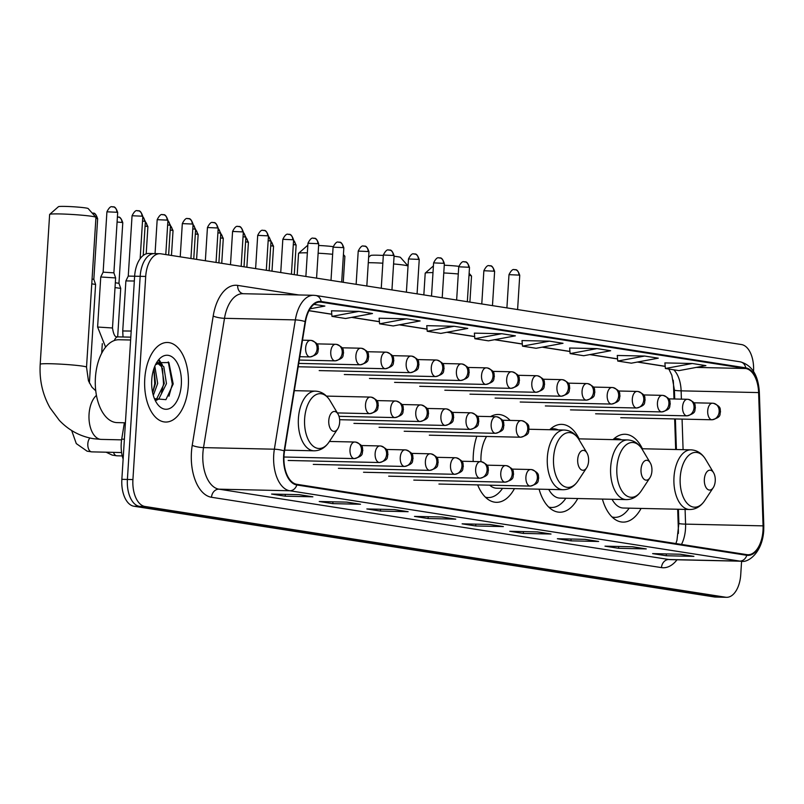 <?xml version="1.0" encoding="UTF-8"?>
<svg xmlns="http://www.w3.org/2000/svg" width="804" height="804" viewBox="0 0 804 804"><rect width="100%" height="100%" fill="white"/><g stroke="black" fill="none" stroke-linecap="round" stroke-linejoin="round"><path stroke-width="1.21" d="M510.098 420.402A43.929 24.18 91.3 0 0 498.349 414.472A43.929 24.18 91.3 0 0 490.571 416.603M476.822 436.24A43.929 24.18 91.3 0 0 473.325 454.642A43.929 24.18 91.3 0 0 473.184 461.496M579.101 438.853A43.929 24.18 91.3 0 0 561.664 424.371A43.929 24.18 91.3 0 0 549.715 429.718M642.416 448.753A43.929 24.18 91.3 0 0 624.989 434.271A43.929 24.18 91.3 0 0 613.04 439.617M673.993 398.975L673.501 384.322A33.155 18.251 91.3 0 0 673.219 380.161M678.345 533.464A33.155 18.251 91.3 0 0 678.355 529.344L677.682 509.244M675.682 449.506L674.656 418.944M539.082 489.184A43.929 24.18 91.3 0 0 559.695 512.218A43.929 24.18 91.3 0 0 577.754 498.52M477.666 484.912A43.929 24.18 91.3 0 0 496.38 502.319A43.929 24.18 91.3 0 0 514.439 488.631M602.397 499.073A43.929 24.18 91.3 0 0 623.02 522.108A43.929 24.18 91.3 0 0 641.079 508.419M123.133 459.034A24.864 13.688 -88.7 0 1 121.716 439.145L124.369 422.773M155.333 253.672A24.864 13.688 91.3 0 0 154.338 253.592L148.8 253.461A24.864 13.688 91.3 0 0 134.64 276.194L121.856 479.325A24.864 13.688 91.3 0 0 133.906 506.229L714.515 596.98A24.864 13.688 91.3 0 0 715.51 597.06L721.047 597.191A24.864 13.688 91.3 0 1 720.042 597.101A24.864 13.688 91.3 0 0 721.047 597.191L726.585 597.312A24.864 13.688 91.3 0 0 740.745 574.579L741.589 561.222M753.529 371.378A24.864 13.688 91.3 0 0 741.479 344.554L160.87 253.803A24.864 13.688 91.3 0 0 159.875 253.712A24.864 13.688 91.3 0 0 145.705 276.445L132.921 479.576A24.864 13.688 91.3 0 0 144.971 506.47L139.444 506.349L720.042 597.101L139.444 506.349A24.864 13.688 91.3 0 1 127.394 479.455A24.864 13.688 91.3 0 0 139.444 506.349L133.906 506.229M145.705 276.445L140.167 276.325L127.394 479.455L140.167 276.325A24.864 13.688 91.3 0 1 154.338 253.592A24.864 13.688 91.3 0 0 140.167 276.325L128.258 276.094L125.886 280.918L134.338 281.008M188.307 385.669A39.788 21.899 91.3 0 0 167.423 342.484A39.788 21.899 91.3 0 0 144.76 378.865A39.788 21.899 91.3 0 0 165.644 422.04A39.788 21.899 91.3 0 0 188.307 385.669A39.788 21.899 91.3 0 0 167.423 342.484A39.788 21.899 91.3 0 0 144.76 378.865A39.788 21.899 91.3 0 0 165.644 422.04A39.788 21.899 91.3 0 0 188.307 385.669M762.996 530.489A26.522 14.603 -88.7 0 1 747.891 554.74A26.522 14.603 -88.7 0 1 746.826 554.639L296.857 484.309A26.522 14.603 -88.7 0 1 284.515 451.064L305.49 321.761A26.522 14.603 -88.7 0 1 320.092 302.063A26.522 14.603 -88.7 0 1 321.158 302.163L745.69 368.513A26.522 14.603 -88.7 0 1 758.614 392.583L763.066 525.866A26.522 14.603 -88.7 0 1 762.996 530.489M763.368 530.539A27.185 14.964 91.3 0 0 763.438 525.806L758.976 392.523A27.185 14.964 91.3 0 0 745.73 367.85L321.198 301.5A27.185 14.964 91.3 0 0 305.138 321.59L284.164 450.893A27.185 14.964 91.3 0 0 296.817 484.973L746.785 555.303A27.185 14.964 91.3 0 0 763.368 530.539M299.269 494.681L271.601 494.058L285.209 496.189L312.877 496.812L299.269 494.681M311.922 496.691A6.633 5.517 -81.1 0 0 312.274 496.751A6.633 5.517 -81.1 0 0 312.877 496.812M285.319 494.37L285.209 496.189M346.896 502.128L319.228 501.505L332.836 503.636L360.504 504.249L346.896 502.128M359.549 504.128A6.633 5.517 -81.1 0 0 359.901 504.198A6.633 5.517 -81.1 0 0 360.504 504.249M332.946 501.817L332.836 503.636M394.523 509.575L366.855 508.952L380.463 511.073L408.13 511.696L394.523 509.575M407.176 511.575A6.633 5.517 -81.1 0 0 407.527 511.645A6.633 5.517 -81.1 0 0 408.13 511.696M380.573 509.254L380.463 511.073M442.15 517.012L414.482 516.399L428.09 518.52L455.757 519.143L442.15 517.012M454.803 519.022A6.633 5.517 -81.1 0 0 455.154 519.093A6.633 5.517 -81.1 0 0 455.757 519.143M428.2 516.701L428.09 518.52M680.295 554.237L652.617 553.614L666.225 555.745L693.902 556.368L680.295 554.237M692.947 556.237A6.633 5.517 -81.1 0 0 693.289 556.308A6.633 5.517 -81.1 0 0 693.902 556.368M666.345 553.926L666.225 555.745M632.668 546.79L604.99 546.167L618.598 548.298L646.275 548.921L632.668 546.79M645.321 548.8A6.633 5.517 -81.1 0 0 645.662 548.861A6.633 5.517 -81.1 0 0 646.275 548.921M618.718 546.479L618.598 548.298M585.041 539.343L557.363 538.73L570.971 540.851L598.648 541.474L585.041 539.343M597.694 541.353A6.633 5.517 -81.1 0 0 598.035 541.424A6.633 5.517 -81.1 0 0 598.648 541.474M571.081 539.032L570.971 540.851M537.414 531.906L509.736 531.283L523.344 533.414L551.021 534.027L537.414 531.906M550.067 533.906A6.633 5.517 -81.1 0 0 550.408 533.977A6.633 5.517 -81.1 0 0 551.021 534.027M523.454 531.595L523.344 533.414M489.777 524.459L462.109 523.836L475.717 525.967L503.384 526.59L489.777 524.459M502.43 526.469A6.633 5.517 -81.1 0 0 502.781 526.53A6.633 5.517 -81.1 0 0 503.384 526.59M475.827 524.148L475.717 525.967M144.971 506.47L725.58 597.221A24.864 13.688 91.3 0 0 726.585 597.312M406.522 318.826L379.126 318.213L379.599 323.821L393.206 325.952L420.13 320.957L406.522 318.826L379.599 323.821M358.896 311.379L331.972 316.384L345.579 318.505L372.503 313.51L358.896 311.379L331.499 310.806M310.063 308.816L324.876 306.063L313.932 304.354M549.413 341.157L522.489 346.152L536.097 348.283L563.021 343.288L549.413 341.157L522.017 340.584M597.04 348.604L570.116 353.599L583.724 355.73L610.648 350.735L597.04 348.604L569.644 348.031M644.667 356.051L617.743 361.046L631.351 363.177L658.275 358.172L644.667 356.051L617.271 355.468M692.294 363.498L665.37 368.493L678.978 370.614L705.902 365.619L692.294 363.498L664.898 362.916M454.149 326.273L426.753 325.66L427.225 331.268L440.843 333.399L467.757 328.404L454.149 326.273L427.225 331.268M501.786 333.72L474.862 338.715L488.47 340.836L515.394 335.841L501.786 333.72L474.39 333.137M474.862 338.715L474.38 333.097M522.489 346.152L522.007 340.544M570.116 353.599L569.644 347.991M617.743 361.046L617.271 355.438M665.37 368.493L664.898 362.875M331.972 316.384L331.499 310.766M444.26 265.219A14.924 0.915 3.6 0 1 458.793 266.325M458.29 273.973A23.205 1.417 -176.4 0 0 443.768 272.958M432.994 272.616A23.205 1.417 -176.4 0 0 425.256 273.099A23.205 1.417 -176.4 0 0 425.205 273.179L423.839 294.907M704.354 479.264A9.949 5.477 91.3 0 0 707.158 488.963A9.949 5.477 91.3 0 0 713.238 487.676A9.949 5.477 91.3 0 0 715.238 480.963A9.949 5.477 91.3 0 0 713.57 472.722A9.949 5.477 91.3 0 0 707.922 470.863A9.949 5.477 91.3 0 0 704.354 479.264M612.065 499.294A29.838 16.432 91.3 0 0 623.341 508.027L689.651 509.515C695.711 509.475 700.726 506.5 704.706 500.621A27.416 15.095 91.3 0 1 687.943 504.168A27.416 15.095 91.3 0 1 680.214 477.445A27.416 15.095 91.3 0 1 690.063 454.3A27.416 15.095 91.3 0 1 705.631 459.406C701.922 453.345 697.048 450.16 690.998 449.848A29.838 16.432 91.3 0 0 673.993 477.124A29.838 16.432 91.3 0 0 689.651 509.515M612.055 516.982A39.376 21.678 91.3 0 0 614.819 517.364A39.376 21.678 91.3 0 0 628.708 508.821L629.18 508.158M621.552 439.808A39.376 21.678 91.3 0 0 616.588 438.642A39.376 21.678 91.3 0 0 613.804 438.904M469.898 302.103L471.526 276.094A23.205 1.417 -176.4 0 0 471.496 276.003A23.205 1.417 -176.4 0 0 469.003 275.29M368.624 257.32L370.704 255.491A14.924 0.915 3.6 0 1 383.327 255.441M394.071 256.265A14.924 0.915 3.6 0 1 398.02 256.767A14.924 0.915 3.6 0 1 400.432 257.36L408.04 265.963M408.03 266.013A23.205 1.417 -176.4 0 0 404.412 265.179A23.205 1.417 -176.4 0 0 393.588 263.953M382.835 263.189A23.205 1.417 -176.4 0 0 368.282 262.707M641.029 469.365A9.949 5.477 91.3 0 0 643.833 479.063A9.949 5.477 91.3 0 0 649.913 477.777A9.949 5.477 91.3 0 0 651.913 471.074A9.949 5.477 91.3 0 0 650.245 462.823A9.949 5.477 91.3 0 0 644.607 460.973A9.949 5.477 91.3 0 0 641.029 469.365M548.74 489.395A29.838 16.432 91.3 0 0 560.016 498.128L626.336 499.616C632.396 499.575 637.411 496.611 641.381 490.721A27.416 15.095 91.3 0 1 624.618 494.269A27.416 15.095 91.3 0 1 616.889 467.546A27.416 15.095 91.3 0 1 626.748 444.401A27.416 15.095 91.3 0 1 642.306 449.506C638.597 443.446 633.723 440.26 627.673 439.949A29.838 16.432 91.3 0 0 610.668 467.224A29.838 16.432 91.3 0 0 626.336 499.616M548.73 507.083A39.376 21.678 91.3 0 0 551.494 507.475A39.376 21.678 91.3 0 0 565.393 498.922L565.865 498.259M558.227 429.909A39.376 21.678 91.3 0 0 553.263 428.743A39.376 21.678 91.3 0 0 550.479 429.004M307.359 252.828A23.205 1.417 -176.4 0 0 298.606 253.3L307.379 245.592A14.924 0.915 3.6 0 1 307.821 245.451M318.615 245.471A14.924 0.915 3.6 0 1 333.147 246.647M332.645 254.275A23.205 1.417 -176.4 0 0 318.133 253.21M298.606 253.3A23.205 1.417 -176.4 0 0 298.555 253.391L297.189 275.109M577.704 459.466A9.949 5.477 91.3 0 0 580.508 469.164A9.949 5.477 91.3 0 0 586.588 467.878A9.949 5.477 91.3 0 0 588.588 461.174A9.949 5.477 91.3 0 0 586.93 452.923A9.949 5.477 91.3 0 0 581.282 451.074A9.949 5.477 91.3 0 0 577.704 459.466M486.571 436.461A29.838 16.432 91.3 0 0 481.033 455.848A29.838 16.432 91.3 0 0 480.983 461.697M489.706 485.174A29.838 16.432 91.3 0 0 496.691 488.229L563.011 489.716C569.071 489.676 574.086 486.711 578.056 480.822A27.416 15.095 91.3 0 1 561.292 484.38A27.416 15.095 91.3 0 1 553.574 457.647A27.416 15.095 91.3 0 1 563.423 434.502A27.416 15.095 91.3 0 1 578.981 439.617C575.282 433.547 570.398 430.361 564.348 430.05A29.838 16.432 91.3 0 0 547.353 457.335A29.838 16.432 91.3 0 0 563.011 489.716M485.405 497.184A39.376 21.678 91.3 0 0 488.179 497.575A39.376 21.678 91.3 0 0 502.068 489.023L502.54 488.36M343.248 282.304L344.886 256.305A23.205 1.417 -176.4 0 0 344.846 256.215A23.205 1.417 -176.4 0 0 343.348 255.692M49.677 214.397L58.451 206.688A14.924 0.915 3.6 0 1 69.516 206.558A14.924 0.915 3.6 0 1 85.757 207.955A14.924 0.915 3.6 0 1 88.169 208.558L95.917 217.301A23.205 1.417 -176.4 0 0 92.158 216.366A23.205 1.417 -176.4 0 0 66.883 214.186A23.205 1.417 -176.4 0 0 49.677 214.397A23.205 1.417 -176.4 0 0 49.627 214.477L40.2 364.262A23.205 1.417 3.6 0 1 56.782 363.951A23.205 1.417 3.6 0 1 82.732 366.152A23.205 1.417 3.6 0 1 86.53 367.177L88.45 380.825L91.988 387.226L95.756 390.814M328.776 420.562A9.949 5.477 91.3 0 0 331.58 430.261A9.949 5.477 91.3 0 0 337.66 428.964A9.949 5.477 91.3 0 0 339.66 422.261A9.949 5.477 91.3 0 0 337.992 414.02A9.949 5.477 91.3 0 0 332.343 412.161A9.949 5.477 91.3 0 0 328.776 420.562M86.53 367.177L95.947 217.392A23.205 1.417 -176.4 0 0 95.917 217.301M115.032 287.591L120.721 288.395L118.962 283.299L115.334 282.767M91.777 283.822L95.596 284.465L93.837 279.37L92.078 279.028M137.775 210.718A5.387 4.482 98.9 0 1 138.268 210.759A5.387 4.482 98.9 0 1 141.926 216.186L132.057 215.743L128.258 276.094M131.183 331.047L122.731 330.967L125.886 280.918M97.606 327.037L100.751 276.988L115.635 277.923L112.49 327.982L97.606 327.037L105.605 347.157M112.64 206.789A5.387 4.482 98.9 0 1 113.133 206.829A5.387 4.482 98.9 0 1 116.801 212.256L106.922 211.814L103.133 272.164L113.887 272.847L115.635 277.923M130.62 340.002L119.032 339.74A41.446 22.813 91.3 0 0 95.425 377.629A41.446 22.813 91.3 0 0 117.173 422.613L125.414 422.793M154.82 366.202L157.674 383.438L153.313 395.357M153.936 368.523L155.473 383.387L152.659 392.744M155.494 364.714L158.931 363.358L163.815 366.704L166.458 383.639L158.85 398.965L156.318 400.302M156.217 363.328L158.931 363.358M157.825 363.478L161.614 366.654L164.257 383.588L156.649 398.915L155.473 399.658M181.322 384.573A27.024 14.874 91.3 0 0 173.704 358.232A27.024 14.874 91.3 0 0 157.182 361.73A27.024 14.874 91.3 0 0 151.745 379.95A27.024 14.874 91.3 0 0 156.267 402.352A27.024 14.874 91.3 0 0 171.604 407.387A27.024 14.874 91.3 0 0 181.322 384.573M154.468 398.694L165.925 399.658L173.202 383.96L168.88 362.564L156.69 362.684M168.287 361.89L172.317 384.181L168.961 396.211M158.76 360.725L160.77 363.81M162.458 368.152L163.534 383.99L161.503 392.804M153.876 368.694L154.75 383.789L152.72 392.613M159.433 360.272L162.418 364.986M124.379 439.205L121.716 439.145M714.515 596.98L725.58 597.221M121.856 479.325L132.921 479.576M681.47 544.429A26.522 14.603 91.3 0 0 685.51 528.751A26.522 14.603 91.3 0 0 685.581 524.128L685.088 509.414M677.018 559.775A41.446 22.813 -88.7 0 1 661.481 567.614L211.512 497.274A8.291 6.904 98.9 0 1 218.949 489.174L668.918 559.504A33.155 18.251 91.3 0 0 670.255 559.624L741.097 561.212A33.155 18.251 -88.7 0 1 739.77 561.102A8.291 6.904 -81.1 0 0 746.785 555.303M211.512 497.274A41.446 22.813 -88.7 0 1 191.432 452.451A41.446 22.813 -88.7 0 1 192.226 445.336L213.201 316.032A41.446 22.813 -88.7 0 1 237.682 285.4L298.786 294.957M202.889 453.315A33.155 18.251 91.3 0 0 218.949 489.174L289.802 490.762A33.155 18.251 -88.7 0 1 274.365 449.205L295.349 319.902A33.155 18.251 -88.7 0 1 313.6 295.289L242.748 293.701A33.155 18.251 91.3 0 0 224.497 318.314L203.523 447.617A33.155 18.251 91.3 0 0 202.889 453.315M741.097 561.212C747.69 563.182 762.313 553.102 763.72 530.71L763.8 525.585A8.291 0.703 178.1 0 1 763.438 525.806M758.594 392.04A8.291 0.703 178.1 0 1 759.348 392.302C758.323 375.217 751.951 365.056 740.223 361.83A8.291 6.904 98.9 0 1 745.73 367.85M321.198 301.5A8.291 6.904 -81.1 0 0 315.691 295.47L313.6 295.289M305.138 321.59A8.291 1.698 -170.8 0 0 295.349 319.902L224.497 318.314A8.291 1.698 9.2 0 1 213.201 316.032M763.8 525.585L759.348 392.302A8.291 0.703 178.1 0 1 758.976 392.523M284.164 450.893A8.291 1.698 -170.8 0 0 274.365 449.205L203.523 447.617A8.291 1.698 9.2 0 1 192.226 445.336M296.817 484.973A8.291 6.904 98.9 0 1 289.802 490.762L739.77 561.102L668.918 559.504A8.291 6.904 98.9 0 0 661.481 567.614M243.079 293.701A8.291 6.904 98.9 0 1 237.682 285.4M321.158 302.163L319.017 302.113M763.066 525.866L685.581 524.128A14.924 1.256 -1.9 0 1 678.877 523.303L678.405 509.264M758.614 392.583L681.129 390.844A26.522 14.603 91.3 0 0 673.782 369.81M683.088 449.667L682.073 419.105M681.4 399.146L681.129 390.844A14.924 1.256 -1.9 0 1 674.415 390.02L671.842 375.247L668.827 369.026M745.69 368.513L696.274 367.408M665.179 366.302L637.652 362.001M617.552 358.865L590.025 354.554M569.925 351.418L542.399 347.117M522.298 343.971L494.772 339.67M474.672 336.524L447.145 332.223M427.045 329.087L399.518 324.776M379.418 321.64L351.891 317.339M331.791 314.193L309.017 310.635M121.605 439.858L101.234 439.396A23.205 12.774 -88.7 0 1 100.299 439.316A23.205 12.774 -88.7 0 1 89.053 414.211A23.205 12.774 -88.7 0 1 96.44 395.377M294.304 390.664L315.419 391.146C321.469 391.458 326.344 394.643 330.052 400.704A27.416 15.095 91.3 0 0 314.485 395.598A27.416 15.095 91.3 0 0 304.636 418.743A27.416 15.095 91.3 0 0 312.364 445.466A27.416 15.095 91.3 0 0 329.127 441.909L337.66 428.964M315.419 391.146A29.838 16.432 91.3 0 0 298.415 418.422A29.838 16.432 91.3 0 0 314.073 450.813C320.133 450.763 325.148 447.798 329.127 441.909M529.916 486.058A8.291 4.563 91.3 0 0 530.248 486.088C540.519 483.234 537.464 480.621 538.72 478.089C537.856 475.516 540.419 473.415 531.715 469.606A8.291 6.904 98.9 0 1 537.353 477.958A8.291 6.904 -81.1 0 1 529.916 486.058A8.291 4.563 91.3 0 1 525.906 477.094A8.291 4.563 91.3 0 1 530.62 469.516L531.715 469.606A8.291 6.904 98.9 0 0 530.962 469.546A8.291 4.563 91.3 0 0 530.62 469.516L512.088 469.094M270.978 241.542A5.387 4.482 98.9 0 1 272.677 246.024L273.551 246.265L270.998 241.331M270.717 245.793L272.677 246.024M504.791 482.129A8.291 4.563 91.3 0 0 505.123 482.159C515.394 479.305 512.339 476.692 513.595 474.159C512.721 471.586 515.294 469.486 506.59 465.687A8.291 6.904 98.9 0 1 512.228 474.028A8.291 6.904 -81.1 0 1 504.791 482.129A8.291 4.563 91.3 0 1 500.771 473.164A8.291 4.563 91.3 0 1 505.495 465.586L506.59 465.687A8.291 6.904 98.9 0 0 505.827 465.616A8.291 4.563 91.3 0 0 505.495 465.586L486.953 465.174M245.853 237.612A5.387 4.482 98.9 0 1 247.542 242.104L248.426 242.336L245.863 237.411M245.582 241.863L247.542 242.104M479.656 478.199A8.291 4.563 91.3 0 0 479.998 478.229C490.259 475.375 487.204 472.762 488.46 470.229C487.596 467.657 490.159 465.566 481.455 461.757A8.291 6.904 98.9 0 1 487.093 470.099A8.291 6.904 -81.1 0 1 479.656 478.199A8.291 4.563 91.3 0 1 475.646 469.234A8.291 4.563 91.3 0 1 480.37 461.657L481.455 461.757A8.291 6.904 98.9 0 0 480.702 461.687A8.291 4.563 91.3 0 0 480.37 461.657L461.828 461.245M220.728 233.693A5.387 4.482 98.9 0 1 222.417 238.175L223.291 238.406L220.738 233.482M220.457 237.944L222.417 238.175M454.531 474.27A8.291 4.563 91.3 0 0 454.863 474.3C465.134 471.445 462.079 468.832 463.335 466.3C462.461 463.727 465.034 461.637 456.33 457.828A8.291 6.904 98.9 0 1 461.968 466.169A8.291 6.904 -81.1 0 1 454.531 474.27A8.291 4.563 91.3 0 1 450.511 465.305A8.291 4.563 91.3 0 1 455.235 457.727L456.33 457.828A8.291 6.904 98.9 0 0 455.566 457.757A8.291 4.563 91.3 0 0 455.235 457.727L436.693 457.315M195.593 229.763A5.387 4.482 98.9 0 1 197.281 234.245L198.166 234.487L195.603 229.552M195.322 234.014L197.281 234.245M429.396 470.35A8.291 4.563 91.3 0 0 429.738 470.38C439.999 467.516 436.944 464.913 438.2 462.37C437.336 459.798 439.899 457.707 431.205 453.898A8.291 6.904 98.9 0 1 436.843 462.24A8.291 6.904 -81.1 0 1 429.396 470.35A8.291 4.563 91.3 0 1 425.386 461.375A8.291 4.563 91.3 0 1 430.11 453.798L431.205 453.898A8.291 6.904 98.9 0 0 430.441 453.828A8.291 4.563 91.3 0 0 430.11 453.798L411.568 453.386M170.468 225.834A5.387 4.482 98.9 0 1 172.156 230.316L173.041 230.557L170.478 225.622M170.197 230.085L172.156 230.316M404.271 466.42A8.291 4.563 91.3 0 0 404.603 466.451C414.874 463.596 411.819 460.983 413.075 458.451C412.211 455.868 414.774 453.778 406.07 449.969A8.291 6.904 98.9 0 1 411.708 458.32A8.291 6.904 -81.1 0 1 404.271 466.42A8.291 4.563 91.3 0 1 400.251 457.456A8.291 4.563 91.3 0 1 404.975 449.878L406.07 449.969A8.291 6.904 98.9 0 0 405.306 449.908A8.291 4.563 91.3 0 0 404.975 449.878L386.443 449.456M145.333 221.904A5.387 4.482 98.9 0 1 147.031 226.386L147.906 226.627L145.353 221.693M145.072 226.155L147.031 226.386M379.146 462.491A8.291 4.563 91.3 0 0 379.478 462.521C389.739 459.667 386.684 457.054 387.95 454.521C387.076 451.948 389.638 449.848 380.945 446.039A8.291 6.904 98.9 0 1 386.583 454.391A8.291 6.904 -81.1 0 1 379.146 462.491A8.291 4.563 91.3 0 1 375.126 453.526A8.291 4.563 91.3 0 1 379.85 445.949L380.945 446.039A8.291 6.904 98.9 0 0 380.181 445.979A8.291 4.563 91.3 0 0 379.85 445.949L361.308 445.527M121.896 222.457L122.781 222.698C120.037 214.588 117.716 217.824 118.228 217.04A5.387 4.482 98.9 0 1 121.896 222.457L117.082 222.015M117.736 216.99A5.387 4.482 98.9 0 1 118.228 217.04L117.404 216.969M113.515 452.361A7.457 4.11 91.3 0 0 116.319 455.717A7.457 4.11 91.3 0 0 116.871 455.798L112.258 455.124L106.128 452.2M354.011 458.561A8.291 4.563 91.3 0 0 354.343 458.592C364.614 455.737 361.559 453.124 362.815 450.592C361.951 448.019 364.513 445.929 355.81 442.12A8.291 6.904 98.9 0 1 361.448 450.461A8.291 6.904 -81.1 0 1 354.011 458.561A8.291 4.563 91.3 0 1 350.001 449.597A8.291 4.563 91.3 0 1 354.715 442.019L355.81 442.12A8.291 6.904 98.9 0 0 355.056 442.049A8.291 4.563 91.3 0 0 354.715 442.019L329.429 441.456M96.771 218.537L97.646 218.768C94.912 210.658 92.581 213.894 93.103 213.11A5.387 4.482 98.9 0 1 96.771 218.537L95.887 218.417M92.611 213.07A5.387 4.482 98.9 0 1 93.103 213.11L92.148 213.05M89.897 438.019A7.457 4.11 91.3 0 0 87.827 443.778A7.457 4.11 91.3 0 0 91.184 451.788A7.457 4.11 91.3 0 0 91.746 451.868L87.133 451.195L76.29 443.597L71.667 430.512M293.56 240.366A5.387 4.482 98.9 0 1 295.259 244.848L296.133 245.089L293.581 240.165M520.309 437.195A8.291 4.563 91.3 0 0 520.64 437.225C530.901 434.371 527.846 431.758 529.112 429.215C528.238 426.643 530.801 424.552 522.108 420.743A8.291 6.904 98.9 0 1 527.746 429.095A8.291 6.904 -81.1 0 1 520.309 437.195A8.291 4.563 91.3 0 1 516.289 428.23A8.291 4.563 91.3 0 1 521.012 420.653L522.108 420.743A8.291 6.904 98.9 0 0 521.344 420.683A8.291 4.563 91.3 0 0 521.012 420.653L502.47 420.231M293.299 244.617L295.259 244.848M268.435 236.436A5.387 4.482 98.9 0 1 270.124 240.929L271.008 241.16L268.446 236.235M495.174 433.266A8.291 4.563 91.3 0 0 495.505 433.296C505.776 430.441 502.721 427.828 503.977 425.296C503.113 422.723 505.676 420.623 496.972 416.814A8.291 6.904 98.9 0 1 502.611 425.165A8.291 6.904 -81.1 0 1 495.174 433.266A8.291 4.563 91.3 0 1 491.164 424.301A8.291 4.563 91.3 0 1 495.877 416.723L496.972 416.814A8.291 6.904 98.9 0 0 496.219 416.753A8.291 4.563 91.3 0 0 495.877 416.723L477.345 416.301M268.164 240.687L270.124 240.929M243.3 232.517A5.387 4.482 98.9 0 1 244.999 236.999L245.873 237.23L243.321 232.306M470.049 429.336A8.291 4.563 91.3 0 0 470.38 429.366C480.641 426.512 477.596 423.899 478.852 421.366C477.978 418.794 480.541 416.693 471.847 412.894A8.291 6.904 98.9 0 1 477.486 421.236A8.291 6.904 -81.1 0 1 470.049 429.336A8.291 4.563 91.3 0 1 466.029 420.371A8.291 4.563 91.3 0 1 470.752 412.794L471.847 412.894A8.291 6.904 98.9 0 0 471.084 412.824A8.291 4.563 91.3 0 0 470.752 412.794L452.21 412.382M243.039 236.768L244.999 236.999M218.175 228.587A5.387 4.482 98.9 0 1 219.864 233.07L220.748 233.311L218.185 228.376M444.913 425.406A8.291 4.563 91.3 0 0 445.255 425.437C455.516 422.582 452.461 419.969 453.717 417.437C452.853 414.864 455.416 412.774 446.712 408.965A8.291 6.904 98.9 0 1 452.35 417.306A8.291 6.904 -81.1 0 1 444.913 425.406A8.291 4.563 91.3 0 1 440.904 416.442A8.291 4.563 91.3 0 1 445.627 408.864L446.712 408.965A8.291 6.904 98.9 0 0 445.959 408.894A8.291 4.563 91.3 0 0 445.627 408.864L427.085 408.452M217.904 232.838L219.864 233.07M193.04 224.658A5.387 4.482 98.9 0 1 194.739 229.14L195.613 229.381L193.06 224.447M419.788 421.477A8.291 4.563 91.3 0 0 420.12 421.507C430.391 418.653 427.336 416.04 428.592 413.507C427.718 410.934 430.291 408.844 421.587 405.035A8.291 6.904 98.9 0 1 427.225 413.377A8.291 6.904 -81.1 0 1 419.788 421.477A8.291 4.563 91.3 0 1 415.768 412.512A8.291 4.563 91.3 0 1 420.492 404.935L421.587 405.035A8.291 6.904 98.9 0 0 420.824 404.965A8.291 4.563 91.3 0 0 420.492 404.935L401.95 404.523M192.779 228.909L194.739 229.14M167.915 220.728A5.387 4.482 98.9 0 1 169.604 225.21L170.488 225.452L167.925 220.517M394.653 417.557A8.291 4.563 91.3 0 0 394.995 417.588C405.256 414.723 402.201 412.11 403.457 409.578C402.593 407.005 405.156 404.914 396.462 401.106A8.291 6.904 98.9 0 1 402.1 409.447A8.291 6.904 -81.1 0 1 394.653 417.557A8.291 4.563 91.3 0 1 390.643 408.583A8.291 4.563 91.3 0 1 395.367 401.005L396.462 401.106A8.291 6.904 98.9 0 0 395.699 401.035A8.291 4.563 91.3 0 0 395.367 401.005L376.825 400.593M167.644 224.979L169.604 225.21M142.79 216.799A5.387 4.482 98.9 0 1 144.479 221.291L145.363 221.522L142.8 216.598M369.528 413.628A8.291 4.563 91.3 0 0 369.86 413.658C380.131 410.804 377.076 408.191 378.332 405.658C377.468 403.075 380.031 400.985 371.327 397.176A8.291 6.904 98.9 0 1 376.965 405.528A8.291 6.904 -81.1 0 1 369.528 413.628A8.291 4.563 91.3 0 1 365.508 404.663A8.291 4.563 91.3 0 1 370.232 397.086L371.327 397.176A8.291 6.904 98.9 0 0 370.564 397.116A8.291 4.563 91.3 0 0 370.232 397.086L326.484 396.101M142.519 221.05L144.479 221.291M518.871 275.099L519.746 275.34C517.012 267.229 514.691 270.456 515.203 269.672A5.387 4.482 98.9 0 1 518.871 275.099L508.992 274.656L506.902 307.892M514.711 269.631A5.387 4.482 98.9 0 1 515.203 269.672L514.329 269.611C514.811 270.506 512.932 266.797 508.992 274.656M711.721 419.748A8.291 4.563 91.3 0 0 712.063 419.778C722.324 416.924 719.268 414.311 720.525 411.779C719.66 409.206 722.223 407.105 713.52 403.306A8.291 6.904 98.9 0 1 719.168 411.648A8.291 6.904 -81.1 0 1 711.721 419.748A8.291 4.563 91.3 0 1 707.711 410.784A8.291 4.563 91.3 0 1 712.434 403.206L713.52 403.306A8.291 6.904 98.9 0 0 712.766 403.236A8.291 4.563 91.3 0 0 712.434 403.206L693.892 402.794M493.736 271.169L494.621 271.41C491.887 263.3 489.556 266.536 490.078 265.752A5.387 4.482 98.9 0 1 493.736 271.169L483.867 270.737L481.777 303.962M489.586 265.702A5.387 4.482 98.9 0 1 490.078 265.752L489.204 265.682C489.686 266.576 487.807 262.868 483.867 270.737M686.596 415.819A8.291 4.563 91.3 0 0 686.928 415.849C697.199 412.995 694.143 410.382 695.4 407.849C694.535 405.276 697.098 403.186 688.395 399.377A8.291 6.904 98.9 0 1 694.033 407.718A8.291 6.904 -81.1 0 1 686.596 415.819A8.291 4.563 91.3 0 1 682.576 406.854A8.291 4.563 91.3 0 1 687.299 399.276L688.395 399.377A8.291 6.904 98.9 0 0 687.631 399.307A8.291 4.563 91.3 0 0 687.299 399.276L668.757 398.864M468.611 267.24L469.496 267.481C466.752 259.37 464.431 262.606 464.943 261.823A5.387 4.482 98.9 0 1 468.611 267.24L458.732 266.807L456.642 300.033M464.451 261.772A5.387 4.482 98.9 0 1 464.943 261.823L464.069 261.752C464.551 262.647 462.682 258.948 458.732 266.807M661.471 411.889A8.291 4.563 91.3 0 0 661.803 411.919C672.064 409.065 669.008 406.452 670.275 403.92C669.4 401.347 671.963 399.256 663.27 395.447A8.291 6.904 98.9 0 1 668.908 403.789A8.291 6.904 -81.1 0 1 661.471 411.889A8.291 4.563 91.3 0 1 657.451 402.925A8.291 4.563 91.3 0 1 662.174 395.347L663.27 395.447A8.291 6.904 98.9 0 0 662.506 395.377A8.291 4.563 91.3 0 0 662.174 395.347L643.632 394.935M443.486 263.32L444.361 263.551C441.627 255.441 439.296 258.677 439.818 257.893A5.387 4.482 98.9 0 1 443.486 263.32L433.607 262.878L431.517 296.103M439.326 257.853A5.387 4.482 98.9 0 1 439.818 257.893L438.944 257.833C439.426 258.717 437.547 255.019 433.607 262.878M636.336 407.97A8.291 4.563 91.3 0 0 636.667 408C646.939 405.146 643.883 402.533 645.14 399.99C644.275 397.417 646.838 395.327 638.135 391.518A8.291 6.904 98.9 0 1 643.773 399.859A8.291 6.904 -81.1 0 1 636.336 407.97A8.291 4.563 91.3 0 1 632.316 398.995A8.291 4.563 91.3 0 1 637.039 391.417L638.135 391.518A8.291 6.904 98.9 0 0 637.381 391.447A8.291 4.563 91.3 0 0 637.039 391.417L618.507 391.005M418.351 259.39L419.236 259.622C416.492 251.521 414.171 254.747 414.683 253.963A5.387 4.482 98.9 0 1 418.351 259.39L408.482 258.948L406.392 292.174M414.191 253.923A5.387 4.482 98.9 0 1 414.683 253.963L413.809 253.903C414.291 254.798 412.422 251.089 408.482 258.948M611.211 404.04A8.291 4.563 91.3 0 0 611.542 404.07C621.804 401.216 618.758 398.603 620.015 396.07C619.14 393.488 621.703 391.397 613.01 387.588A8.291 6.904 98.9 0 1 618.648 395.94A8.291 6.904 -81.1 0 1 611.211 404.04A8.291 4.563 91.3 0 1 607.191 395.076A8.291 4.563 91.3 0 1 611.914 387.498L613.01 387.588A8.291 6.904 98.9 0 0 612.246 387.528A8.291 4.563 91.3 0 0 611.914 387.498L593.372 387.076M393.226 255.461L394.101 255.702C391.367 247.592 389.035 250.818 389.558 250.034A5.387 4.482 98.9 0 1 393.226 255.461L383.347 255.019L381.257 288.244M389.066 249.994A5.387 4.482 98.9 0 1 389.558 250.034L388.684 249.974C389.166 250.868 387.287 247.16 383.347 255.019M586.076 400.111A8.291 4.563 91.3 0 0 586.407 400.141C596.679 397.287 593.623 394.674 594.88 392.141C594.015 389.568 596.578 387.468 587.875 383.669A8.291 6.904 98.9 0 1 593.513 392.01A8.291 6.904 -81.1 0 1 586.076 400.111A8.291 4.563 91.3 0 1 582.066 391.146A8.291 4.563 91.3 0 1 586.779 383.568L587.875 383.669A8.291 6.904 98.9 0 0 587.121 383.598A8.291 4.563 91.3 0 0 586.779 383.568L568.247 383.146M368.091 251.531L368.976 251.773C366.242 243.662 363.91 246.888 364.433 246.104A5.387 4.482 98.9 0 1 368.091 251.531L358.222 251.089L356.132 284.325M363.931 246.064A5.387 4.482 98.9 0 1 364.433 246.104L363.549 246.044C364.041 246.939 362.162 243.23 358.222 251.089M560.951 396.181A8.291 4.563 91.3 0 0 561.282 396.211C571.554 393.357 568.498 390.744 569.755 388.211C568.88 385.639 571.453 383.548 562.75 379.739A8.291 6.904 98.9 0 1 568.388 388.081A8.291 6.904 -81.1 0 1 560.951 396.181A8.291 4.563 91.3 0 1 556.931 387.216A8.291 4.563 91.3 0 1 561.654 379.639L562.75 379.739A8.291 6.904 98.9 0 0 561.986 379.669A8.291 4.563 91.3 0 0 561.654 379.639L543.112 379.227M342.966 247.602L343.841 247.843C341.107 239.733 338.786 242.969 339.298 242.185A5.387 4.482 98.9 0 1 342.966 247.602L333.087 247.17L330.997 280.395M338.806 242.135A5.387 4.482 98.9 0 1 339.298 242.185L338.424 242.115C338.906 243.009 337.027 239.301 333.087 247.17M535.816 392.251A8.291 4.563 91.3 0 0 536.157 392.282C546.418 389.427 543.363 386.814 544.62 384.282C543.755 381.709 546.318 379.619 537.615 375.81A8.291 6.904 98.9 0 1 543.263 384.151A8.291 6.904 -81.1 0 1 535.816 392.251A8.291 4.563 91.3 0 1 531.806 383.287A8.291 4.563 91.3 0 1 536.529 375.709L537.615 375.81A8.291 6.904 98.9 0 0 536.861 375.739A8.291 4.563 91.3 0 0 536.529 375.709L517.987 375.297M317.831 243.682L318.716 243.913C315.982 235.803 313.65 239.039 314.173 238.255A5.387 4.482 98.9 0 1 317.831 243.682L307.962 243.24L305.872 276.465M313.681 238.205A5.387 4.482 98.9 0 1 314.173 238.255L313.299 238.185C313.781 239.079 311.902 235.381 307.962 243.24M510.691 388.332A8.291 4.563 91.3 0 0 511.022 388.352C521.293 385.498 518.238 382.885 519.495 380.352C518.63 377.779 521.193 375.689 512.49 371.88A8.291 6.904 98.9 0 1 518.128 380.222A8.291 6.904 -81.1 0 1 510.691 388.332A8.291 4.563 91.3 0 1 506.671 379.357A8.291 4.563 91.3 0 1 511.394 371.78L512.49 371.88A8.291 6.904 98.9 0 0 511.726 371.81A8.291 4.563 91.3 0 0 511.394 371.78L492.852 371.368M292.706 239.753L293.591 239.984C290.847 231.884 288.525 235.11 289.038 234.326A5.387 4.482 98.9 0 1 292.706 239.753L282.827 239.311L280.737 272.536M288.546 234.286A5.387 4.482 98.9 0 1 289.038 234.326L288.164 234.265C288.646 235.15 286.777 231.451 282.827 239.311M485.566 384.402A8.291 4.563 91.3 0 0 485.897 384.433C496.158 381.578 493.103 378.965 494.37 376.423C493.495 373.85 496.058 371.76 487.365 367.951A8.291 6.904 98.9 0 1 493.003 376.302A8.291 6.904 -81.1 0 1 485.566 384.402A8.291 4.563 91.3 0 1 481.546 375.438A8.291 4.563 91.3 0 1 486.269 367.86L487.365 367.951A8.291 6.904 98.9 0 0 486.601 367.88A8.291 4.563 91.3 0 0 486.269 367.86L467.727 367.438M267.581 235.823L268.456 236.054C265.722 227.954 263.39 231.18 263.913 230.396A5.387 4.482 98.9 0 1 267.581 235.823L257.702 235.381L255.612 268.606M263.421 230.356A5.387 4.482 98.9 0 1 263.913 230.396L263.039 230.336C263.521 231.23 261.642 227.522 257.702 235.381M460.431 380.473A8.291 4.563 91.3 0 0 460.762 380.503C471.033 377.649 467.978 375.036 469.234 372.503C468.37 369.92 470.933 367.83 462.23 364.021A8.291 6.904 98.9 0 1 467.868 372.373A8.291 6.904 -81.1 0 1 460.431 380.473A8.291 4.563 91.3 0 1 456.411 371.508A8.291 4.563 91.3 0 1 461.134 363.931L462.23 364.021A8.291 6.904 98.9 0 0 461.476 363.961A8.291 4.563 91.3 0 0 461.134 363.931L442.602 363.508M242.446 231.894L243.331 232.135C240.587 224.025 238.265 227.251 238.778 226.467A5.387 4.482 98.9 0 1 242.446 231.894L232.577 231.451L230.487 264.677M238.285 226.426A5.387 4.482 98.9 0 1 238.778 226.467L237.904 226.406C238.386 227.301 236.517 223.592 232.577 231.451M435.306 376.543A8.291 4.563 91.3 0 0 435.637 376.573C445.898 373.719 442.853 371.106 444.109 368.574C443.235 366.001 445.798 363.9 437.105 360.102A8.291 6.904 98.9 0 1 442.743 368.443A8.291 6.904 -81.1 0 1 435.306 376.543A8.291 4.563 91.3 0 1 431.286 367.579A8.291 4.563 91.3 0 1 436.009 360.001L437.105 360.102A8.291 6.904 98.9 0 0 436.341 360.031A8.291 4.563 91.3 0 0 436.009 360.001L417.467 359.579M217.321 227.964L218.196 228.205C215.462 220.095 213.13 223.331 213.653 222.547A5.387 4.482 98.9 0 1 217.321 227.964L207.442 227.532L205.352 260.757M213.16 222.497A5.387 4.482 98.9 0 1 213.653 222.547L212.779 222.477C213.261 223.371 211.382 219.663 207.442 227.532M410.171 372.614A8.291 4.563 91.3 0 0 410.502 372.644C420.773 369.79 417.718 367.177 418.974 364.644C418.11 362.071 420.673 359.981 411.97 356.172A8.291 6.904 98.9 0 1 417.608 364.513A8.291 6.904 -81.1 0 1 410.171 372.614A8.291 4.563 91.3 0 1 406.161 363.649A8.291 4.563 91.3 0 1 410.874 356.071L411.97 356.172A8.291 6.904 98.9 0 0 411.216 356.102A8.291 4.563 91.3 0 0 410.874 356.071L392.342 355.659M192.186 224.035L193.071 224.276C190.337 216.165 188.005 219.402 188.528 218.618A5.387 4.482 98.9 0 1 192.186 224.035L182.317 223.602L180.227 256.828M188.025 218.567A5.387 4.482 98.9 0 1 188.528 218.618L187.644 218.547C188.136 219.442 186.257 215.733 182.317 223.602M385.046 368.684A8.291 4.563 91.3 0 0 385.377 368.714C395.648 365.86 392.593 363.247 393.849 360.715C392.975 358.142 395.548 356.051 386.845 352.242A8.291 6.904 98.9 0 1 392.483 360.584A8.291 6.904 -81.1 0 1 385.046 368.684A8.291 4.563 91.3 0 1 381.026 359.72A8.291 4.563 91.3 0 1 385.749 352.142L386.845 352.242A8.291 6.904 98.9 0 0 386.081 352.172A8.291 4.563 91.3 0 0 385.749 352.142L367.207 351.73M167.061 220.115L167.935 220.346C165.202 212.236 162.88 215.472 163.393 214.688A5.387 4.482 98.9 0 1 167.061 220.115L157.182 219.673L155.051 253.602M162.9 214.638A5.387 4.482 98.9 0 1 163.393 214.688L162.519 214.618C163.001 215.512 161.122 211.814 157.182 219.673M359.911 364.765A8.291 4.563 91.3 0 0 360.252 364.795C370.513 361.931 367.458 359.318 368.714 356.785C367.85 354.212 370.413 352.122 361.71 348.313A8.291 6.904 98.9 0 1 367.358 356.654A8.291 6.904 -81.1 0 1 359.911 364.765A8.291 4.563 91.3 0 1 355.901 355.79A8.291 4.563 91.3 0 1 360.624 348.212L361.71 348.313A8.291 6.904 98.9 0 0 360.956 348.243A8.291 4.563 91.3 0 0 360.624 348.212L342.082 347.8M141.926 216.186L142.81 216.417C140.077 208.316 137.745 211.542 138.268 210.759L137.394 210.698C137.876 211.583 135.997 207.884 132.057 215.743M334.786 360.835A8.291 4.563 91.3 0 0 335.117 360.865C345.388 358.011 342.333 355.398 343.589 352.866C342.725 350.283 345.288 348.192 336.585 344.383A8.291 6.904 98.9 0 1 342.223 352.735A8.291 6.904 -81.1 0 1 334.786 360.835A8.291 4.563 91.3 0 1 330.766 351.871A8.291 4.563 91.3 0 1 335.489 344.293L336.585 344.383A8.291 6.904 98.9 0 0 335.821 344.323A8.291 4.563 91.3 0 0 335.489 344.293L316.947 343.871M116.801 212.256L117.685 212.497C114.942 204.387 112.62 207.613 113.133 206.829L112.258 206.769C112.741 207.663 110.872 203.955 106.922 211.814M309.661 356.906A8.291 4.563 91.3 0 0 309.992 356.936C320.253 354.082 317.198 351.469 318.464 348.936C317.59 346.363 320.153 344.263 311.46 340.454A8.291 6.904 98.9 0 1 317.098 348.805A8.291 6.904 -81.1 0 1 309.661 356.906A8.291 4.563 91.3 0 1 305.641 347.941A8.291 4.563 91.3 0 1 310.364 340.363L311.46 340.454A8.291 6.904 98.9 0 0 310.696 340.393A8.291 4.563 91.3 0 0 310.364 340.363L302.495 340.182M112.49 327.982C113.515 334.394 115.032 337.318 117.022 336.735L118.007 336.876A7.457 4.11 91.3 0 0 114.379 340.504M740.223 361.83L315.691 295.47M159.875 253.712L154.338 253.592M665.189 366.403L637.391 362.051M617.562 358.956L589.754 354.604M569.935 351.509L542.127 347.167M522.309 344.062L494.5 339.72M474.682 336.625L446.873 332.273M427.055 329.178L399.246 324.826M379.428 321.731L351.619 317.389M331.801 314.284L308.977 310.726M676.405 449.516L675.38 418.954M674.717 398.995L674.415 390.02M678.877 523.303L676.968 540.228L675.903 543.554M489.475 524.449L502.781 526.53M537.102 531.896L550.408 533.977M584.729 539.343L598.035 541.424M632.356 546.79L645.662 548.861M679.983 554.227L693.289 556.308M441.848 517.012L455.154 519.093M394.221 509.565L407.527 511.645M346.594 502.118L359.901 504.198M298.967 494.671L312.274 496.751M433.416 265.923L425.256 273.099M713.238 487.676L704.706 500.621M612.397 517.314L614.819 517.364M614.166 438.592L616.588 438.642M641.823 448.743L690.998 449.848M713.57 472.722L705.631 459.406M469.124 273.33L471.496 276.003M649.913 477.777L641.381 490.721M549.072 507.414L551.494 507.475M550.841 428.693L553.263 428.743M578.508 438.843L627.673 439.949M650.245 462.823L642.306 449.506M586.588 467.878L578.056 480.822M485.757 497.515L488.179 497.575M529.102 429.256L564.348 430.05M586.93 452.923L578.981 439.617M343.419 254.597L344.846 256.215M101.234 439.396L93.606 438.723C80.279 436.502 68.853 430.381 59.335 420.371L50.039 407.839C42.562 394.583 39.285 380.061 40.2 364.262M284.656 450.15L314.073 450.813M337.992 414.02L330.052 400.704M438.934 484.038L530.248 486.088M273.551 246.265L271.983 271.169M413.799 480.109L505.123 482.159M248.426 242.336L246.858 267.24M388.674 476.179L479.998 478.229M223.291 238.406L221.733 263.31M363.539 472.26L454.863 474.3M198.166 234.487L196.598 259.38M338.414 468.33L429.738 470.38M173.041 230.557L171.473 255.461M313.279 464.4L404.603 466.451M147.906 226.627L146.197 253.853M122.238 455.918L116.871 455.798M288.154 460.471L379.478 462.521M101.696 353.227L102.299 343.62M117.675 336.876L120.721 288.395M122.781 222.698L118.962 283.299M121.595 452.541L91.746 451.868M283.933 457.014L354.343 458.592M89.395 383.026L95.596 284.465M97.646 218.768L93.837 279.38M429.316 435.175L520.64 437.225M296.133 245.089L294.274 274.656M404.191 431.245L495.505 433.296M271.008 241.16L269.149 270.727M379.056 427.316L470.38 429.366M245.873 237.23L244.014 266.797M353.931 423.386L445.255 425.437M220.748 233.311L218.889 262.868M339.64 419.708L420.12 421.507M195.613 229.381L193.754 258.938M338.997 416.331L394.995 417.588M170.488 225.452L168.629 255.009M337.338 412.924L369.86 413.658M145.363 221.522L143.223 255.461M620.738 417.728L712.063 419.778M519.746 275.34L517.595 309.56M595.603 413.799L686.928 415.849M494.621 271.41L492.47 305.631M570.478 409.879L661.803 411.919M469.496 267.481L467.335 301.701M545.343 405.95L636.667 408M444.361 263.551L442.21 297.771M520.218 402.02L611.542 404.07M419.236 259.622L417.075 293.852M495.093 398.091L586.407 400.141M394.101 255.702L391.95 289.922M469.958 394.161L561.282 396.211M368.976 251.773L366.825 285.993M444.833 390.231L536.157 392.282M343.841 247.843L341.69 282.063M419.698 386.312L511.022 388.352M318.716 243.913L316.565 278.134M394.573 382.382L485.897 384.433M293.591 239.984L291.43 274.204M369.438 378.453L460.762 380.503M268.456 236.054L266.305 270.285M344.313 374.523L435.637 376.573M243.331 232.135L241.17 266.355M319.188 370.594L410.502 372.644M218.196 228.205L216.045 262.426M298.183 366.765L385.377 368.714M193.071 224.276L190.92 258.496M298.726 363.408L360.252 364.795M167.935 220.346L165.785 254.566M299.279 360.061L335.117 360.865M122.731 330.967L123.022 336.987M142.81 216.417L140.147 258.687M299.822 356.705L309.992 356.936M130.801 337.157L118.007 336.876M103.133 272.164L100.751 276.988M117.685 212.497L113.887 272.847"/></g></svg>
